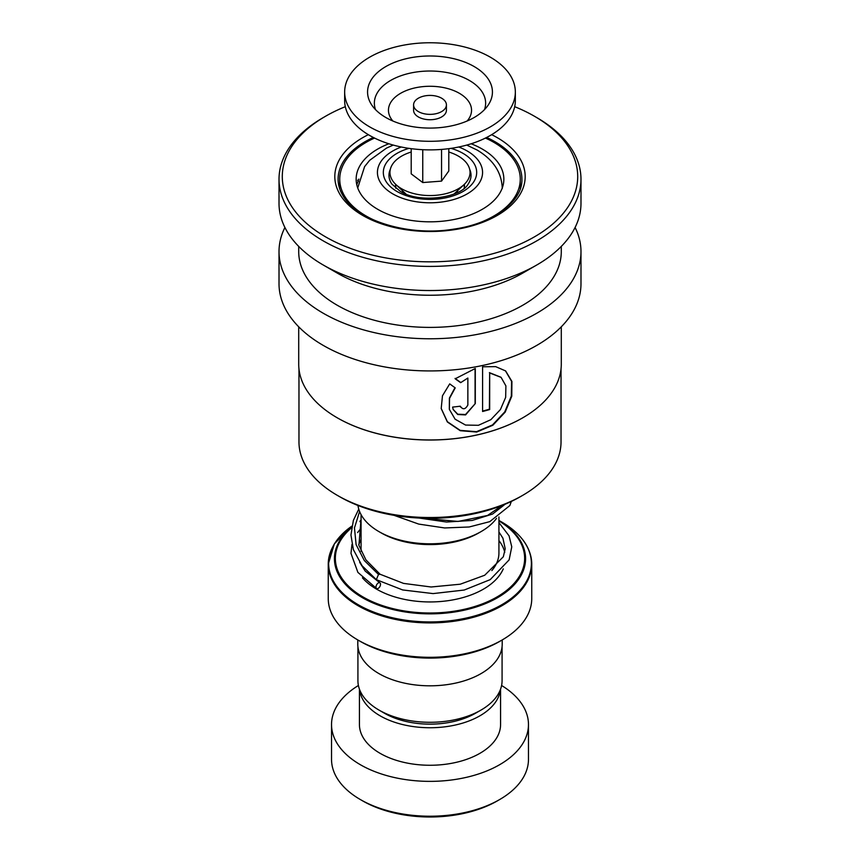 <?xml version="1.0" encoding="UTF-8"?>
<svg xmlns="http://www.w3.org/2000/svg" width="860" height="860" viewBox="0 0 860 860"><rect width="100%" height="100%" fill="white"/><g stroke="black" fill="none" stroke-linecap="round" stroke-linejoin="round"><path stroke-width="1.29" d="M502.079 646.634L502.079 680.679A72.079 41.613 180 0 1 480.966 710.102L475.494 713.262A64.339 37.141 180 0 1 384.506 713.262L379.034 710.102A72.079 41.613 180 0 1 357.921 680.679L357.921 646.634M480.966 710.102A72.079 41.613 180 0 1 379.034 710.102L384.506 713.262M395.611 184.276A34.465 19.898 0 0 0 395.535 185.609A34.465 19.898 0 0 0 395.847 188.286M396.148 184.782A34.465 19.898 0 0 0 395.632 187.061M403.093 192.769A27.896 16.104 180 0 1 402.34 190.608M408.984 148.361A46.687 26.961 0 0 0 396.987 191.49A46.687 26.961 0 0 0 463.013 191.49A46.687 26.961 0 0 0 463.013 153.37A46.687 26.961 0 0 0 451.016 148.361M481.106 531.587L478.784 532.92A68.993 39.829 180 0 1 381.216 532.92L378.894 531.587A72.272 41.721 0 0 0 481.106 531.587A72.272 41.721 0 0 0 496.5 518.419M351.675 527.062A95.567 55.18 180 0 0 362.415 597.689A95.567 55.18 180 0 0 496.897 598.087A95.567 55.18 180 0 0 498.929 520.45L501.681 522.02A101.372 58.523 0 0 1 501.681 604.795A101.372 58.523 0 0 1 358.319 604.784A101.372 58.523 0 0 1 351.848 526.137L334.357 543.875L328.251 564.16A101.749 58.749 180 0 1 332.895 546.616M501.95 640.098L499.628 641.442A98.47 56.857 180 0 1 360.372 641.442L358.05 640.098A101.749 58.749 0 0 0 501.95 640.098A101.749 58.749 0 0 0 531.749 598.56L531.749 564.16A101.749 58.749 180 0 1 468.937 618.437A101.749 58.749 180 0 1 358.05 605.709A101.749 58.749 180 0 1 328.251 564.16L328.251 598.56A101.749 58.749 0 0 0 358.05 640.098L360.372 641.442M502.208 639.947L502.208 644.118A72.208 41.688 180 0 1 457.638 682.636A72.208 41.688 180 0 1 378.938 673.606A72.208 41.688 180 0 1 357.792 644.118L357.792 639.947M357.964 505.476A72.272 41.721 0 0 0 378.894 531.587L381.216 532.92M464.153 188.286A34.465 19.898 0 0 0 464.464 185.609A34.465 19.898 0 0 0 464.389 184.276M457.66 190.608A27.896 16.104 180 0 1 456.907 192.769M464.368 187.061A34.465 19.898 0 0 0 463.852 184.782M499.628 799.563L497.306 800.907A95.191 54.954 180 0 1 362.694 800.907L360.372 799.563A98.47 56.857 0 0 0 499.628 799.563A98.47 56.857 0 0 0 528.47 759.358L528.47 724.518A98.47 56.857 0 0 0 501.595 685.495M359.566 689.516A70.574 40.742 0 0 0 380.098 715.81A70.574 40.742 0 0 0 454.983 725.109A70.574 40.742 0 0 0 500.434 689.516M359.426 689.15L359.426 724.518A70.574 40.742 0 0 0 380.098 753.328A70.574 40.742 0 0 0 457.004 762.164A70.574 40.742 0 0 0 500.574 724.518L500.574 689.15M358.405 685.495A98.47 56.857 0 0 0 331.53 724.518A98.47 56.857 0 0 0 360.372 764.723A98.47 56.857 0 0 0 467.679 777.042A98.47 56.857 0 0 0 528.47 724.518M331.53 724.518L331.53 759.358A98.47 56.857 0 0 0 360.372 799.563L362.694 800.907M561.032 368.951L561.032 441.879A131.032 75.648 180 0 1 522.654 495.371L520.332 496.714A127.753 73.756 180 0 1 339.668 496.714L337.346 495.371A131.032 75.648 180 0 1 307.267 468.377A131.032 75.648 180 0 1 298.968 441.879L298.968 368.951M522.654 495.371A131.032 75.648 180 0 1 337.346 495.371M522.751 417.81A131.032 75.648 180 0 1 522.654 417.863A131.032 75.648 180 0 1 337.346 417.863A131.032 75.648 180 0 1 337.249 417.81M561.29 326.8L561.29 364.156A131.29 75.798 180 0 1 522.837 417.756A131.29 75.798 180 0 1 337.163 417.756A131.29 75.798 180 0 1 307.02 390.709A131.29 75.798 180 0 1 298.71 364.156L298.71 326.8M449.715 383.882L442.47 395.772L441.202 408.575L447.372 421.991L460.261 430.709L476.73 432.032L492.844 425.248L505.175 412.133L511.764 396.213L511.926 381.442L505.626 370.94L495.683 366.639L482.589 366.79L482.589 411.488A131.29 75.798 180 0 0 489.673 409.543L489.673 372.971L501.09 377.379L505.895 385.871L505.669 397.363L500.423 409.564L490.823 419.702L478.396 425.302L465.55 425.055L455.112 419.207L449.371 409.392L449.522 398.384L455.219 387.881L449.715 383.882M460.648 382.668L467.862 378.035L467.862 404.995C465.346 409.564 462.82 409.951 460.283 406.178A131.29 75.798 180 0 1 452.596 407.092L453.198 409.575L457.724 414.509L465.593 414.907L475.3 403.566L475.3 368.478L455.187 378.798L460.648 382.668L467.862 378.035M460.412 406.973L460.283 406.178M575.093 227.481A150.984 87.172 180 0 1 580.984 251.593A150.984 87.172 180 0 1 456.875 337.378A150.984 87.172 180 0 1 288.573 282.123A150.984 87.172 180 0 1 279.016 251.593A150.984 87.172 180 0 1 284.907 227.481M580.984 251.593L580.984 283.757A150.984 87.172 180 0 1 456.875 369.542A150.984 87.172 180 0 1 288.573 314.287A150.984 87.172 180 0 1 279.016 283.757L279.016 251.593M514.688 106.683A147.705 85.28 180 0 1 534.447 116.251L536.769 117.594A150.984 87.172 180 0 1 571.427 148.705A150.984 87.172 180 0 1 580.984 179.235L580.984 203.358A150.984 87.172 180 0 1 536.769 264.998L522.837 273.039A131.29 75.798 180 0 1 337.163 273.039L323.231 264.998A150.984 87.172 180 0 1 288.573 233.888A150.984 87.172 180 0 1 279.016 203.358L279.016 179.235A150.984 87.172 180 0 1 323.231 117.594L325.553 116.251A147.705 85.28 180 0 1 345.312 106.683M561.29 246.401L561.29 251.593A131.29 75.798 180 0 1 453.37 326.187A131.29 75.798 180 0 1 307.02 278.145A131.29 75.798 180 0 1 298.71 251.593L298.71 246.401M536.769 264.998A150.984 87.172 180 0 1 323.231 264.998M580.984 179.235A150.984 87.172 180 0 1 456.875 265.02A150.984 87.172 180 0 1 288.573 209.765A150.984 87.172 180 0 1 279.016 179.235M534.447 116.251A147.705 85.28 180 0 1 568.353 146.684A147.705 85.28 180 0 1 481.729 256.43A147.705 85.28 180 0 1 291.647 206.422A147.705 85.28 180 0 1 325.553 116.251M460.326 406.78L460.164 406.189M453.145 409.392L457.746 414.208L465.529 414.509L475.3 403.566M475.075 403.211L475.075 368.542M455.058 378.421L460.487 382.302M441.18 408.382L447.372 421.712L460.175 430.365L476.504 431.677L492.49 424.947L504.734 411.929L511.324 396.084L511.56 381.324L505.422 370.767M482.589 411.069A130.634 75.422 180 0 0 489.383 409.209L489.673 409.543M489.383 409.209L489.673 372.971M489.383 372.627L500.896 377.217M449.329 409.22L449.404 398.105L454.962 387.699M356.782 184.771L358.856 179.106M388.849 143.77A73.853 42.634 0 0 0 356.147 179.181A73.853 42.634 0 0 0 362.823 196.897A73.853 42.634 0 0 0 445.695 220.848A73.853 42.634 0 0 0 503.852 179.181A73.853 42.634 0 0 0 497.177 161.465A73.853 42.634 0 0 0 471.151 143.77M374.551 138.062A90.268 52.116 0 0 0 339.732 179.181A90.268 52.116 0 0 0 347.892 200.831A90.268 52.116 0 0 0 376.519 221.16M483.481 221.16A90.268 52.116 0 0 0 520.268 179.181A90.268 52.116 0 0 0 512.108 157.53A90.268 52.116 0 0 0 485.448 138.062M498.929 522.611L509.066 535.844L511.764 546.842L509.12 559.892L490.2 579.64L464.217 590.035L433.085 593.593L402.673 589.949L376.336 579.662L378.497 574.448L380.163 574.319M378.25 588.358A3.279 1.849 118.7 0 0 380.324 585.466A3.279 1.849 118.7 0 0 379.894 582.833A3.279 1.849 118.7 0 0 378.25 582.994A3.279 1.849 118.7 0 0 376.175 585.875A3.279 1.849 118.7 0 0 376.605 588.519A3.279 1.849 118.7 0 0 378.25 588.358M423.722 113.649A16.415 9.471 0 0 0 446.415 104.898A16.415 9.471 0 0 0 436.278 96.137A16.415 9.471 0 0 0 413.585 104.898A16.415 9.471 0 0 0 423.722 113.649M413.585 104.898L413.585 110.252A16.415 9.471 0 0 0 423.722 119.013A16.415 9.471 0 0 0 446.415 110.252L446.415 104.898M344.656 92.031L344.656 100.609A85.344 49.267 0 0 0 397.374 146.135A85.344 49.267 0 0 0 515.344 100.609L515.344 92.031A85.344 49.267 0 0 0 462.626 46.504A85.344 49.267 0 0 0 344.656 92.031A85.344 49.267 0 0 0 397.374 137.557A85.344 49.267 0 0 0 515.344 92.031M453.876 58.727A62.436 36.045 0 0 0 386.548 66.145A62.436 36.045 0 0 0 371.595 104.769A62.436 36.045 0 0 0 406.124 125.345A62.436 36.045 0 0 0 488.405 104.769A62.436 36.045 0 0 0 453.876 58.727M411.209 148.673L411.209 173.87L422.754 182.546L441.546 181.116L448.791 171L448.791 148.673M441.546 181.116L441.546 149.425M422.754 182.546L422.754 149.704M448.791 152.016A40.044 23.123 180 0 1 464.12 184.534A40.044 23.123 180 0 1 435.246 195.36A40.044 23.123 180 0 1 395.879 184.534A40.044 23.123 180 0 1 411.209 152.016M390.332 169.259A41.033 23.693 0 0 0 391.848 184.04L400.158 191.232C419.013 203.809 460.949 197.918 468.152 184.04A41.033 23.693 0 0 0 469.667 169.259M498.929 516.946L498.929 553.001A68.929 39.797 180 0 1 491.856 570.567M401.287 147.006A52.578 30.358 0 0 0 392.827 193.898A52.578 30.358 0 0 0 467.173 193.898A52.578 30.358 0 0 0 467.173 150.973A52.578 30.358 0 0 0 458.713 147.006M503.272 568.858A75.497 43.591 180 0 1 450.21 600.355A75.497 43.591 180 0 1 376.615 589.175A75.497 43.591 180 0 1 362.425 577.802M359.286 543.09A75.497 43.591 180 0 1 361.071 540.585M527.105 546.616A101.749 58.749 180 0 1 531.749 564.16C531.287 547.669 521.257 533.63 501.681 522.02L498.929 520.44M351.546 527.793A94.643 54.642 0 0 0 363.081 597.001A94.643 54.642 0 0 0 495.897 597.582A94.643 54.642 0 0 0 498.929 520.913M498.929 540.585A75.497 43.591 180 0 1 504.766 552.303M361.071 520.913A94.643 54.642 0 0 0 359.888 521.654M360.125 521.031A95.567 55.18 180 0 1 361.071 520.45L360.146 520.966M486.652 137.46A91.902 53.062 180 0 1 516.086 160.648A91.902 53.062 180 0 1 521.902 179.235C522.901 200.907 493.683 223.6 453.553 229.168C409.07 236.597 357.964 220.923 343.591 196.703C339.926 190.974 338.087 185.147 338.098 179.235A91.902 53.062 180 0 1 373.348 137.46M491.651 134.676A95.191 54.954 180 0 1 519.16 157.305A95.191 54.954 180 0 1 463.336 228.029A95.191 54.954 180 0 1 340.839 195.8A95.191 54.954 180 0 1 368.349 134.676M378.497 574.448L364.317 560.537L356.104 544.649L354.471 527.922L359.598 511.496M505.164 504.196L492.565 514.054L472.172 520.45L446.577 522.031L419.046 518.042M484.492 109.629A55.631 32.121 0 0 0 451.274 73.466A55.631 32.121 0 0 0 394.546 78.389A55.631 32.121 0 0 0 375.508 109.629M467.13 121.013A41.538 23.983 0 0 0 445.878 88.096A41.538 23.983 0 0 0 399.577 93.923A41.538 23.983 0 0 0 392.869 121.013M502.272 188.512C501.745 172.527 493.328 159.691 477.02 149.995L466.754 145.082M393.246 145.082L386.527 148.081L369.649 160.325L364.597 166.614L357.728 187.975M361.071 514.624L361.071 551.303M520.268 179.181L520.268 188.867M339.732 179.181L339.732 188.856M339.732 185.491A9.847 9.847 0 0 0 339.732 186.212M358.394 181.481A9.847 9.847 0 0 0 357.631 180.191M380.077 574.254L365.909 559.849L358.932 545.38L361.071 518.709M502.197 505.4L487.534 515.462L458.079 521.439L422.314 518.182M379.98 574.2L403.534 583.392L431.107 586.993L460.25 584.209L484.707 575.243L503.315 556.786L505.207 548.788L502.917 538.188L498.929 532.017M361.071 539.327L358.738 544.638M359.641 562.3L365.231 571.126L379.894 582.833M361.071 528.212L357.599 532.544M351.955 544.477L350.977 553.356L357.889 572.384L376.605 588.519M376.336 579.662L362.049 565.719L353.363 549.615L350.955 535.006L353.374 520.408L358.76 509.109M511.324 501.434L509.84 505.562L489.77 521.644L469.162 526.986L444.631 527.954L418.712 524.084L394.063 515.333M454.037 194.016L464.12 184.534M405.963 194.016L395.879 184.534"/></g></svg>
